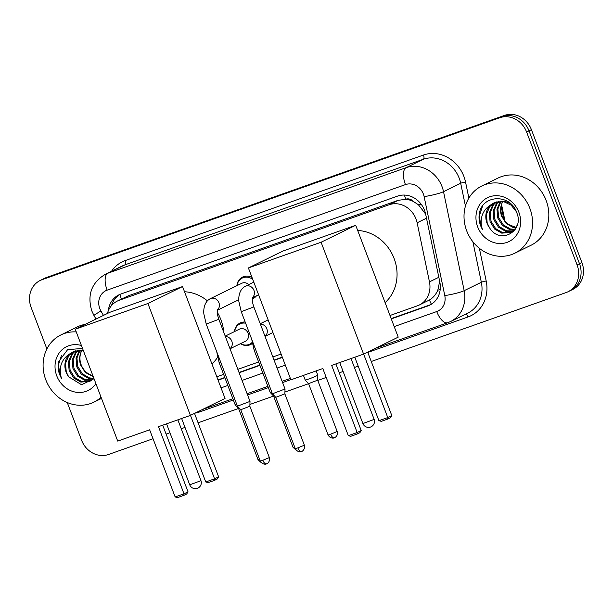 <?xml version="1.0" encoding="UTF-8"?>
<svg xmlns="http://www.w3.org/2000/svg" width="613" height="613" viewBox="0 0 613 613"><rect width="100%" height="100%" fill="white"/><g stroke="black" fill="none" stroke-linecap="round" stroke-linejoin="round"><path stroke-width="0.92" d="M252.249 343.533A11.984 10.712 63.9 0 1 250.656 344.514A11.984 10.712 63.9 0 1 240.396 343.694M256.456 295.857A11.984 10.712 63.9 0 1 253.077 298.6A11.984 10.712 63.9 0 1 252.28 298.945M389.991 315.503L417.376 305.81A22.466 20.083 -116.1 0 0 419.284 305.013A22.466 20.083 -116.1 0 0 429.46 281.873L417.131 222.772A22.466 20.083 -116.1 0 0 416.035 219.033A22.466 20.083 -116.1 0 0 389.102 204.765L119.251 300.247A22.466 20.083 -116.1 0 0 117.344 301.052A22.466 20.083 -116.1 0 0 107.405 313.481M425.767 214.266L418.357 204.704L413.254 201.424A7.486 6.697 -116.1 0 0 405.806 199.21A22.466 10.007 -109.5 0 1 404.434 195.057M405.806 199.21L405.477 199.332A22.466 20.083 63.9 0 1 413.254 201.424M419.284 305.013L429.445 299.987C433.176 297.765 435.966 294.478 437.828 290.118L439.682 281.352M405.477 199.332L398.159 200.328L128.309 295.818L117.344 301.052M216.818 376.78L223.615 374.374M237.836 369.34L258.632 361.984M272.854 356.95L281.106 354.03M234.472 331.587A11.984 10.712 63.9 0 1 240.127 322.99A11.984 10.712 63.9 0 1 245.169 322.032M236.894 285.681A11.984 10.712 63.9 0 1 242.541 277.076A11.984 10.712 63.9 0 1 252.004 277.421M391.286 318.906L427.744 306.002A22.466 20.083 -116.1 0 0 429.644 305.205A22.466 20.083 -116.1 0 0 439.827 282.064L425.644 214.106A22.466 20.083 -116.1 0 0 424.548 210.359A22.466 20.083 -116.1 0 0 397.622 196.091L120.799 294.048A22.466 20.083 -116.1 0 0 118.891 294.845A22.466 20.083 -116.1 0 0 108.317 310.806M46.895 348.935L31.11 307.366A22.466 20.083 63.9 0 1 40.19 280.478A22.466 20.083 63.9 0 1 42.098 279.681L499.679 117.757A22.466 20.083 63.9 0 1 526.605 132.025L577.078 264.885A22.466 20.083 63.9 0 1 567.99 291.773A22.466 20.083 63.9 0 1 566.083 292.57L371.256 361.509M153.035 438.732L108.501 454.494A22.466 20.083 63.9 0 1 81.575 440.218L67.261 402.542M358.191 366.137L354.414 367.471M343.119 371.47L339.273 372.827M326.208 377.455L317.772 380.435M308.592 383.684L284.93 392.059M273.582 396.075L249.912 404.45M238.564 408.465L198.083 422.786M185.019 427.414L181.241 428.748M169.947 432.747L166.1 434.111M40.19 280.478L45.01 278.118A22.466 20.083 63.9 0 1 46.917 277.321L504.499 115.405A22.466 20.083 63.9 0 1 531.425 129.672L581.89 262.525L579.484 263.705A22.466 20.083 63.9 0 1 570.396 290.593A22.466 20.083 63.9 0 0 579.484 263.705L529.019 130.853L579.484 263.705L577.078 264.885M504.499 115.405L502.085 116.577A22.466 20.083 63.9 0 1 529.019 130.853A22.466 20.083 63.9 0 0 502.085 116.577L44.504 278.501L499.679 117.757M42.603 279.298A22.466 20.083 63.9 0 1 44.504 278.501A22.466 20.083 63.9 0 0 42.603 279.298M218.105 380.183L224.91 377.777M239.131 372.742L259.92 365.386M274.149 360.352L282.394 357.433M111.505 305.596A22.466 20.083 63.9 0 1 120.117 294.301M430.832 304.569A22.466 20.083 63.9 0 1 430.15 304.83L391.171 318.614M282.286 357.149L274.034 360.069M259.812 365.103L239.024 372.459M224.802 377.493L217.998 379.899M581.89 262.525A22.466 20.083 63.9 0 1 572.81 289.413L567.99 291.773M466.692 230.794A37.439 33.477 63.9 0 1 481.833 185.984A37.439 33.477 63.9 0 1 529.893 208.428A37.439 33.477 63.9 0 1 514.751 253.238A37.439 33.477 63.9 0 1 466.692 230.794M481.833 185.984L498.093 178.023A37.439 33.477 63.9 0 1 546.152 200.466A37.439 33.477 63.9 0 1 531.011 245.277L514.751 253.238M496.484 201.922L493.611 204.704L490.262 212.489L491.028 221.224L495.626 228.611L502.737 232.695L511.25 232.097M511.732 231.875L515.334 229.216M495.963 202.075L492.653 205.171L489.304 212.964L490.078 221.691L494.676 229.078L501.779 233.162L510.775 232.342L515.426 228.427L517.242 225.025M498.637 201.478L497.434 202.834L494.086 210.619L494.86 219.354L499.449 226.733L506.56 230.825L513.043 230.909M498.085 201.562L496.484 203.301L493.128 211.087L493.902 219.822L498.499 227.201L505.602 231.293L512.606 231.239M500.951 201.363L497.871 209.025L498.683 217.485L503.281 224.864L510.384 228.956L514.659 229.369M500.361 201.355L496.959 209.217L497.725 217.952L502.323 225.331L509.426 229.423L514.276 229.791M516.085 227.431L509.273 224.795A16.926 15.133 63.9 0 1 502.078 215.822A16.926 15.133 63.9 0 1 502.468 202.137C500.292 206.65 499.986 211.301 501.549 216.083L506.146 223.461L513.25 227.553L515.748 227.959M510.522 203.57L504.706 201.21L494.944 202.413M494.469 202.65L489.787 206.573L486.438 214.366L487.205 223.101L489.603 227.867C500.147 245.277 524.674 230.986 516.79 212.803C510.92 193.892 482.983 194.214 479.458 212.834C478.623 217.155 479.006 221.462 480.607 225.745L482.362 229.423L481.389 225.431C480.301 216.105 483.619 209.14 491.35 204.527A16.926 15.133 63.9 0 0 487.021 223.193A16.926 15.133 63.9 0 0 489.603 227.867M516.345 211.669L511.112 205.14L503.756 201.677L493.986 202.88L491.35 204.527M518.897 212.32A24.413 21.83 63.9 0 1 506.951 242.403A24.413 21.83 63.9 0 1 477.688 226.902A24.413 21.83 63.9 0 1 489.634 196.819A24.413 21.83 63.9 0 1 518.897 212.32M482.485 206.259L479.45 215.692L480.715 225.691L482.362 229.423M357.693 230.473A41.186 36.826 63.9 0 1 394.121 258.517A41.186 36.826 63.9 0 1 385.102 302.63M322.821 368.536L348.322 435.667L357.164 432.533L331.671 365.402L363.586 354.107L321.089 242.235L248.403 267.95L290.907 379.83L322.821 368.536M348.322 435.667L350.72 436.318L357.034 434.081L357.164 432.533L361.203 430.556L335.886 363.915M248.403 267.95L283.037 251.001L355.716 225.278L398.22 337.158L363.586 354.107M355.716 225.278L321.089 242.235M357.034 434.081L359.869 432.701L361.203 430.556M367.685 352.107L391.799 415.583L390.466 417.721L387.631 419.108L381.317 421.346L378.918 420.687L354.804 357.218M363.647 354.076L387.761 417.56L391.799 415.583M378.918 420.687L387.761 417.56L387.631 419.108M184.521 291.757A41.186 36.826 63.9 0 1 207.393 300.837M217.27 312.27A41.186 36.826 63.9 0 1 220.948 319.794A41.186 36.826 63.9 0 1 223.76 332.277M217.546 357.387A41.186 36.826 63.9 0 1 211.929 363.915M149.649 429.813L175.149 496.944L183.992 493.81L158.499 426.686L190.413 415.392L147.917 303.512L75.23 329.227L117.727 441.107L149.649 429.813M175.149 496.944L177.548 497.595L183.862 495.365L183.992 493.81L188.03 491.833L162.713 425.192M75.23 329.227L109.865 312.278L182.544 286.562L225.04 398.442L190.413 415.392M182.544 286.562L147.917 303.512M183.862 495.365L186.697 493.978L188.03 491.833M194.513 413.384L218.626 476.86L217.293 478.998L214.458 480.385L208.136 482.623L205.746 481.964L181.632 418.495M190.474 415.353L214.588 478.837L218.626 476.86M205.746 481.964L214.588 478.837L214.458 480.385M301.542 451.459A4.866 2.168 -109.5 0 1 301.443 451.497A4.866 2.168 -109.5 0 1 297.857 447.873L304.37 445.184L284.869 393.868L285.03 389.002L272.425 393.784L241.246 311.695L238.901 301.742C238.488 299.067 238.457 289.757 245.292 286.317A6.735 6.023 63.9 0 1 245.514 286.217A6.735 6.023 63.9 0 1 253.943 290.355A6.735 6.023 63.9 0 1 252.426 297.611M284.869 393.868L275.773 397.324L295.267 448.639C297.818 453.084 302.033 451.513 301.106 451.605L301.91 451.306C301.113 451.858 305.404 450.287 304.37 445.184M217.515 309.649C217.362 310.929 216.512 312.4 218.833 319.296L206.229 324.085L203.891 314.124C203.478 311.458 203.447 302.148 210.274 298.707L241.836 283.26A6.735 6.023 63.9 0 1 248.748 284.624M237.032 285.612A11.233 10.046 63.9 0 1 242.273 278.041A11.233 10.046 63.9 0 1 252.763 279.428M266.532 463.849A4.866 2.168 -109.5 0 1 266.425 463.888A4.866 2.168 -109.5 0 1 262.847 460.263L269.352 457.574L249.859 406.25L250.012 401.392L237.415 406.181L206.229 324.085M249.859 406.25L240.763 409.714L237.415 406.181M253.859 297.129A11.233 10.046 63.9 0 1 252.341 298.125L256.096 296.286M316.155 370.896L317.833 375.325L310.255 378.52L305.236 380.106L303.443 375.394M334.346 437.774A4.866 2.168 -109.5 0 1 334.246 437.82A4.866 2.168 -109.5 0 1 330.668 434.188L337.173 431.498L317.68 380.183L308.577 383.638L305.236 380.106M274.379 395.845L273.567 396.029L270.218 392.496L271.789 392.113M225.216 336.123L239.415 329.173A6.735 6.023 63.9 0 1 248.066 333.211A6.735 6.023 63.9 0 1 245.346 341.28L230.243 348.667M234.61 331.526A11.233 10.046 63.9 0 1 239.852 323.955A11.233 10.046 63.9 0 1 245.606 323.189M239.361 408.235L238.549 408.419L235.208 404.886L236.779 404.503M252.066 342.483A11.233 10.046 63.9 0 1 249.729 344.131A11.233 10.046 63.9 0 1 240.534 343.632M101.061 397.216A37.439 33.477 63.9 0 1 93.827 402.182A37.439 33.477 63.9 0 1 45.768 379.738A37.439 33.477 63.9 0 1 60.909 334.928A37.439 33.477 63.9 0 1 76.25 331.909M60.909 334.928L77.169 326.974A37.439 33.477 63.9 0 1 85.161 324.369M75.56 350.866L72.686 353.647L69.338 361.44L70.104 370.175L74.702 377.554L81.813 381.646L90.326 381.041M90.808 380.819L93.981 378.589M75.039 351.027L71.729 354.115L68.38 361.908L69.154 370.643L73.752 378.022L80.855 382.114L89.85 381.286L93.835 378.206M77.713 350.429L76.51 351.778L73.162 359.57L73.935 368.306L78.525 375.685L85.636 379.769L92.119 379.853M77.161 350.513L75.56 352.245L72.204 360.038L72.978 368.773L77.575 376.152L84.678 380.244L91.682 380.183M80.027 350.307L76.947 357.977L77.759 366.428L82.357 373.807L89.46 377.899L93.735 378.321M79.437 350.307L76.035 358.161L76.801 366.896L81.399 374.275L88.502 378.367L93.352 378.734M92.977 375.945L88.349 373.738A16.926 15.133 63.9 0 1 81.154 364.766A16.926 15.133 63.9 0 1 81.544 351.088C79.368 355.601 79.062 360.245 80.625 365.026L85.222 372.405L93.268 376.704M83.138 350.038L74.02 351.356M73.545 351.601L68.863 355.517L65.514 363.31L66.281 372.045L68.679 376.819L81.537 384.742L94.034 378.727M68.679 376.819A16.926 15.133 63.9 0 1 66.097 372.137A16.926 15.133 63.9 0 1 70.426 353.479L73.062 351.824L83.406 350.751M95.896 383.638A24.413 21.83 63.9 0 1 75.184 392.075A24.413 21.83 63.9 0 1 56.764 375.846A24.413 21.83 63.9 0 1 59.951 351.969A24.413 21.83 63.9 0 1 81.406 345.494M82.517 348.414L67.591 349.694L58.534 361.777C57.699 366.107 58.082 370.405 59.683 374.689L61.438 378.367L60.465 374.374C59.377 365.049 62.695 358.084 70.426 353.479M61.561 355.203L58.526 364.643L59.79 374.635L61.438 378.367M426.495 218.19L417.131 222.772M431.406 304.217A22.466 10.007 -109.5 0 1 429.445 299.987M437.828 290.118A22.466 2.759 -11.8 0 0 440.18 289.673M418.357 204.704A22.466 2.759 -11.8 0 0 421.154 204.206M121.42 299.06A22.466 10.007 -109.5 0 1 119.979 294.386M398.159 200.328L389.102 204.765M438.831 277.283L429.46 281.873M128.309 295.818L119.251 300.247M394.205 326.599L436.732 311.55A14.973 13.394 -116.1 0 0 444.785 295.589L424.127 196.604A14.973 13.394 -116.1 0 0 423.399 194.106A14.973 13.394 -116.1 0 0 405.446 184.597L107.129 290.156A14.973 13.394 -116.1 0 0 99.804 308.615A14.973 13.394 -116.1 0 0 100.915 310.975L103.459 315.411M107.129 290.156A14.973 6.666 70.5 0 1 107.842 273.222L406.158 167.663A29.953 26.78 63.9 0 1 442.057 186.689A29.953 26.78 63.9 0 1 443.521 191.677L460.685 183.279A29.953 26.78 -116.1 0 0 459.229 178.283A29.953 26.78 -116.1 0 0 423.322 159.265L125.006 264.824A29.953 26.78 -116.1 0 0 122.462 265.889L105.298 274.295A29.953 26.78 63.9 0 1 107.842 273.222L125.006 264.824A3.747 1.67 -109.5 0 0 125.182 260.586L423.499 155.028A3.747 1.67 -109.5 0 1 423.322 159.265L406.158 167.663A14.973 6.666 70.5 0 0 405.446 184.597M105.298 274.295C91.498 282.739 87.008 294.968 91.827 310.983L93.942 315.457A14.973 0.483 -29.7 0 1 100.915 310.975M423.499 155.028A33.692 30.129 63.9 0 1 463.888 176.429A33.692 30.129 63.9 0 1 465.535 182.046L468.876 198.06M479.366 248.311L486.193 281.03A33.692 30.129 63.9 0 1 468.064 316.944L367.808 352.421M290.838 379.654L282.585 382.573M268.364 387.608L247.575 394.964M233.346 399.998L199.616 411.936A33.692 30.129 63.9 0 1 195.057 413.116M111.574 271.222A33.692 30.129 63.9 0 1 125.182 260.586M526.605 132.025L531.425 129.672M42.098 279.681L46.917 277.321M424.127 196.604A14.973 1.839 -11.8 0 0 443.521 191.677L464.179 290.662L481.343 282.264L472.891 241.767M444.785 295.589A14.973 1.839 -11.8 0 0 464.179 290.662A29.953 26.78 63.9 0 1 450.609 321.519L467.773 313.12A29.953 26.78 -116.1 0 0 481.343 282.264A3.747 0.46 168.2 0 1 486.193 281.03M465.443 206.06L460.685 183.279A3.747 0.46 168.2 0 1 465.535 182.046M221.032 387.876L227.829 385.47M242.051 380.435L262.847 373.079M277.068 368.045L285.321 365.126M199.233 411.07A3.747 1.67 -109.5 0 1 199.616 411.936M465.719 314.124A3.747 1.67 -109.5 0 1 468.064 316.944M436.732 311.55A14.973 6.666 70.5 0 0 447.751 322.722L450.609 321.519M430.15 304.83L427.744 306.002M503.901 219.416L501.143 206.213M373.555 419.621L374.099 419.284A5.992 5.992 0 0 1 370.497 427.062A5.992 5.992 0 0 1 362.896 423.537L373.555 419.621M200.382 480.899L200.926 480.561A5.992 5.992 0 0 1 197.325 488.339A5.992 5.992 0 0 1 189.724 484.822L200.382 480.899M252.525 297.259C252.38 298.539 251.529 300.018 253.843 306.906L241.246 311.695M297.857 447.873L295.267 448.639M210.274 298.707A6.735 6.023 63.9 0 1 210.497 298.608A6.735 6.023 63.9 0 1 218.925 302.745A6.735 6.023 63.9 0 1 217.416 310.002M262.847 460.263L260.257 461.03L240.756 409.706M330.668 434.188L328.07 434.962L308.577 383.638M260.41 324.185A6.735 6.023 63.9 0 1 266.824 328.783A6.735 6.023 63.9 0 1 265.306 336.031M294.615 446.931L293.06 447.352L273.567 396.029M255.698 349.739L254.119 350.123L251.721 339.265M225.392 336.575A6.735 6.023 63.9 0 1 231.806 341.173A6.735 6.023 63.9 0 1 230.289 348.422M219.722 362.13L220.534 361.754M259.606 459.321L258.042 459.735L238.549 408.419M220.68 362.13L219.109 362.505L216.703 351.655M202.282 409.576L232.879 398.756M247.1 393.722L267.889 386.366M282.11 381.332L290.363 378.413M375.455 348.299L447.751 322.722M93.942 315.457L96.003 319.066M501.549 204.52L504.966 220.887M351.027 358.551L374.099 419.284M339.732 362.551L362.896 423.537M177.854 419.836L200.926 480.561M166.552 423.828L189.724 484.822M253.797 282.149L245.292 286.317M258.602 294.807L252.38 297.849M253.843 306.906L285.03 389.002M275.773 397.324L272.433 393.791M269.352 457.574C270.394 462.669 266.103 464.248 266.893 463.696L266.096 463.995C267.015 463.903 262.808 465.474 260.257 461.03M242.273 278.041L246.219 276.111M238.802 299.749L217.37 310.239M218.833 319.296L250.012 401.392M337.173 431.498C337.886 433.644 337.349 435.514 335.572 437.107L333.916 437.92C334.836 437.835 330.629 439.406 328.07 434.962M317.68 380.183L317.833 375.325M265.406 335.686L265.191 336.79M268.126 319.871L260.234 323.733M272.931 332.522L265.26 336.276M254.119 350.123L270.218 392.496M293.06 447.352L296.34 450.317M230.396 348.077L230.181 349.18M239.852 323.955L243.805 322.024M219.109 362.505L235.208 404.886M249.729 344.131L252.142 342.951M258.042 459.735L261.33 462.708M93.827 402.182L101.513 398.419"/></g></svg>
